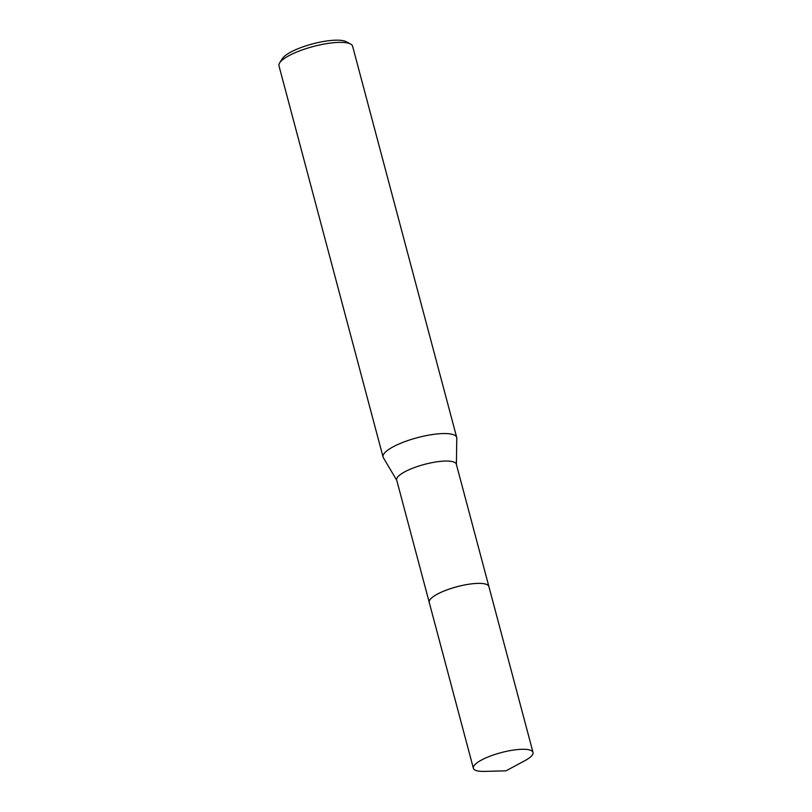 <?xml version="1.0" encoding="UTF-8"?>
<svg xmlns="http://www.w3.org/2000/svg" width="812" height="812" viewBox="0 0 812 812"><rect width="100%" height="100%" fill="white"/><g stroke="black" fill="none" stroke-linecap="round" stroke-linejoin="round"><path stroke-width="1.22" d="M486.784 584.508A30.856 7.988 165.1 0 0 484.114 583.747A30.856 7.988 165.1 0 0 454.131 587.523A30.856 7.988 165.1 0 0 430.055 599.601M488.834 586.335L456.324 464.17A30.856 7.988 165.1 0 0 451.563 461.419A30.856 7.988 165.1 0 0 417.023 466.636A30.856 7.988 165.1 0 0 396.682 480.044L429.193 602.21M456.405 464.454L456.78 438.135A38.093 9.856 165.1 0 0 456.699 437.414A38.093 9.856 165.1 0 0 450.822 434.024A38.093 9.856 165.1 0 0 408.182 440.449A38.093 9.856 165.1 0 0 383.061 457.014A38.093 9.856 165.1 0 0 383.345 457.684L396.763 480.328M456.699 437.414L352.611 46.233A38.093 9.856 165.1 0 0 350.591 44.041A38.093 9.856 165.1 0 0 346.734 42.833A38.093 9.856 165.1 0 0 308.936 47.725A38.093 9.856 165.1 0 0 279.643 62.92A38.093 9.856 165.1 0 0 278.983 65.823L383.061 457.014M350.591 44.041L346.166 41.686A34.287 8.871 165.1 0 0 342.694 40.6A34.287 8.871 165.1 0 0 308.672 44.995A34.287 8.871 165.1 0 0 282.312 58.667L279.643 62.92M484.114 583.757A30.866 7.988 165.1 0 0 451.807 588.233A30.866 7.988 165.1 0 0 429.274 601.093M486.906 757.464A30.856 7.988 165.1 0 0 473.376 768.284A30.856 7.988 165.1 0 0 484.531 771.4L505.988 770.832L524.897 760.661A30.856 7.988 165.1 0 0 533.017 752.409A30.856 7.988 165.1 0 0 486.906 757.464M533.017 752.409L488.885 586.508A30.866 7.988 165.1 0 0 442.753 591.562A30.866 7.988 165.1 0 0 429.223 602.382L473.376 768.284"/></g></svg>
